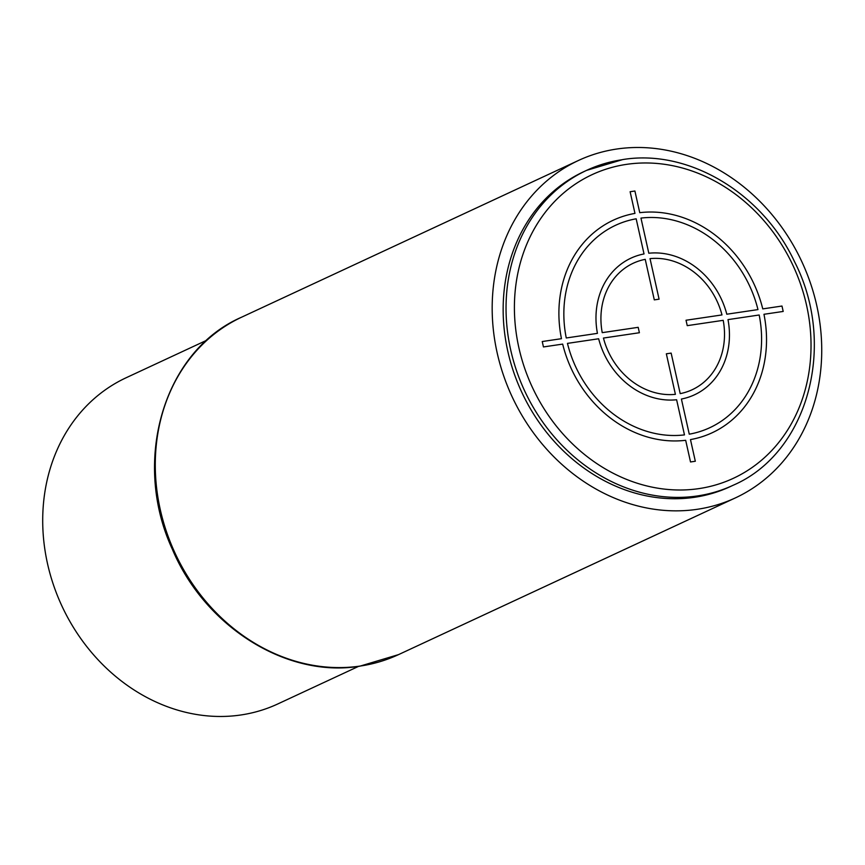 <?xml version="1.0" encoding="UTF-8"?>
<svg xmlns="http://www.w3.org/2000/svg" width="865" height="865" viewBox="0 0 865 865"><rect width="100%" height="100%" fill="white"/><g stroke="black" fill="none" stroke-linecap="round" stroke-linejoin="round"><path stroke-width="1.3" d="M733.087 485.287L730.211 486.627A173.66 149.169 -114.9 0 1 694.541 497.289A173.66 149.169 -114.9 0 1 513.637 372.004A173.66 149.169 -114.9 0 1 583.702 171.713L586.578 170.373A173.66 149.169 65.1 0 0 516.524 370.663A173.66 149.169 65.1 0 0 697.417 495.948A173.66 149.169 65.1 0 0 733.087 485.287C808.018 453.076 837.266 345.157 794.611 261.846C762.487 192.971 688.464 148.65 622.692 159.582L586.578 170.373A173.66 149.169 65.1 0 1 622.259 159.711M697.222 509.301A186.072 159.83 65.1 0 0 735.445 497.872A186.072 159.83 65.1 0 0 810.505 283.277A186.072 159.83 65.1 0 0 616.691 149.04A186.072 159.83 65.1 0 0 578.469 160.468A186.072 159.83 65.1 0 0 503.408 375.064A186.072 159.83 65.1 0 0 697.222 509.301M358.607 666.353L277.87 703.915A179.866 154.5 -114.9 0 1 47.521 563.699A179.866 154.5 -114.9 0 1 126.128 377.756L206.865 340.194M695.319 461.25L690.475 439.582A117.218 100.686 65.1 0 0 763.968 314.287L783.193 311.443L781.982 306.037L762.757 308.892A117.218 100.686 65.1 0 0 639.754 212.682L634.91 191.014L630.12 191.727L634.964 213.396A117.218 100.686 65.1 0 0 561.461 338.691L542.236 341.534L543.447 346.941L562.672 344.097A117.218 100.686 65.1 0 0 685.675 440.296L690.519 461.964L695.319 461.25M567.462 343.383A111.639 95.896 65.1 0 0 684.475 434.89L676.614 399.749A75.363 64.734 65.1 0 1 598.645 338.766L567.462 343.383M603.446 338.053A69.773 59.934 65.1 0 0 675.403 394.343L666.342 353.807L671.143 353.104L680.204 393.629A69.773 59.934 65.1 0 0 723.205 320.331L687.243 325.651L686.032 320.245L721.994 314.925A69.773 59.934 65.1 0 0 650.026 258.635L659.087 299.171L654.297 299.874L645.236 259.349A69.773 59.934 65.1 0 0 602.235 332.657L638.186 327.327L639.397 332.733L603.446 338.053M636.164 218.802L644.025 253.942A75.363 64.734 65.1 0 0 597.434 333.36L566.261 337.977A111.639 95.896 65.1 0 1 636.164 218.802M757.967 309.594A111.639 95.896 65.1 0 0 640.965 218.088L648.815 253.229A75.363 64.734 65.1 0 1 726.795 314.211L757.967 309.594M689.264 434.176L681.404 399.035A75.363 64.734 65.1 0 0 727.995 319.618L759.178 315.001A111.639 95.896 65.1 0 1 689.264 434.176M698.952 488.606A167.464 143.839 65.1 0 0 806.548 305.194A167.464 143.839 65.1 0 0 626.476 164.372A167.464 143.839 65.1 0 0 518.892 347.784A167.464 143.839 65.1 0 0 698.952 488.606M735.445 497.872L398.549 654.61A186.072 159.83 -114.9 0 1 360.327 666.039A186.072 159.83 -114.9 0 1 166.513 531.802A186.072 159.83 -114.9 0 1 241.573 317.206L578.469 160.468M398.549 654.61L359.894 666.169C287.029 678.398 204.962 626.92 172.34 549.221C131.372 460.926 163.766 350.822 241.573 317.206"/></g></svg>
